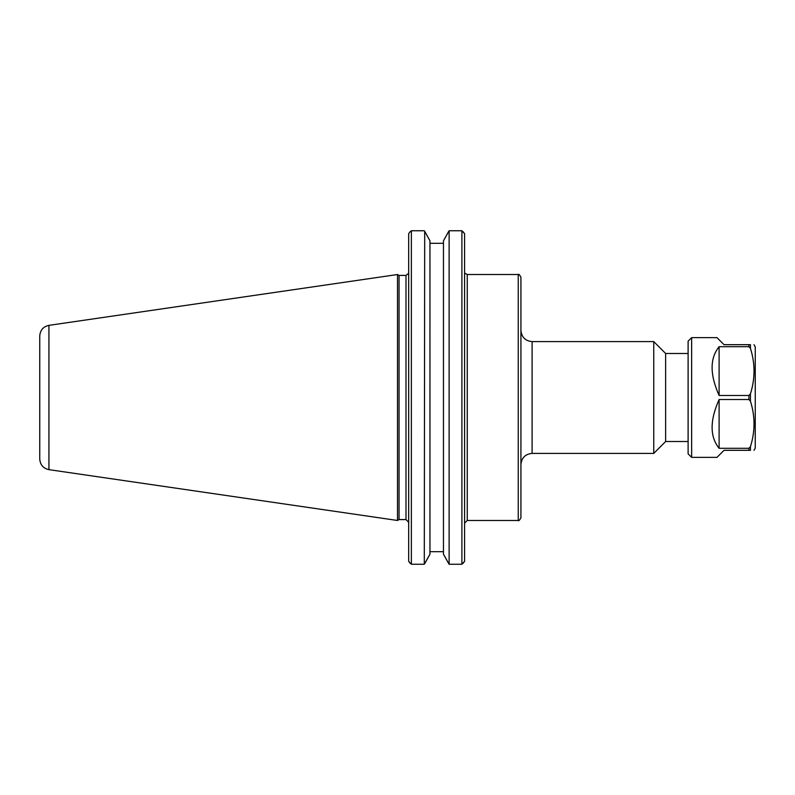 <?xml version="1.0" encoding="UTF-8"?>
<svg xmlns="http://www.w3.org/2000/svg" width="795" height="795" viewBox="0 0 795 795"><rect width="100%" height="100%" fill="white"/><g stroke="black" fill="none" stroke-linecap="round" stroke-linejoin="round"><path stroke-width="1.19" d="M520.924 397.5L520.924 277.207C519.523 274.643 518.628 273.748 518.241 274.523L518.241 520.477C518.628 521.252 519.523 520.357 520.924 517.793L520.924 397.5M532.103 341.602L653.748 341.602L653.748 453.398L532.103 453.398L532.103 341.602C525.316 340.936 521.59 337.209 520.924 330.422M688.112 353.487L665.634 353.487L665.634 441.513L688.112 441.513M429.956 240.796L424.699 231.325L429.956 240.796L429.956 554.204L424.291 564.251L424.699 231.325M448.718 231.325L443.461 240.796L449.125 230.749L461.895 230.749L449.125 230.749L449.125 564.251L443.461 554.204L443.461 240.796M443.461 243.32L429.956 243.32M463.107 563.267L464.578 561.32L461.895 564.251L449.125 564.251M429.956 551.68L443.461 551.68M424.291 564.251L411.363 564.251L408.68 561.32L410.15 563.267M443.461 554.204L448.718 563.675M424.699 563.675L429.956 554.204M463.107 231.733L464.578 233.68L461.895 230.749L461.895 564.251M408.68 233.68L410.15 231.733L408.68 233.68L408.68 561.32M399.05 397.5L399.05 275.418L397.5 274.523L397.5 520.477L399.05 519.582L399.05 397.5M464.578 561.32L464.578 233.68M410.15 231.733L411.363 230.749L424.291 230.749L411.363 230.749L411.363 564.251M39.75 397.5L39.75 459.023C40.187 464.827 43.248 468.374 48.932 469.646L48.932 325.354C43.248 326.626 40.187 330.173 39.75 335.977L39.75 397.5M719.107 448.3C709.776 436.703 709.776 420.436 719.107 399.517L748.91 399.517L750.44 401.177C755.22 416.332 755.22 431.486 750.44 446.641L748.91 448.3L719.107 448.3L719.107 399.517M750.44 446.641L750.44 450.318C755.22 450.318 755.22 450.318 750.44 450.318C755.22 450.318 755.22 450.318 750.44 450.318L724.036 450.318L716.991 457.364L691.64 457.364L691.64 337.637L716.991 337.637L724.036 344.682L750.44 344.682C755.22 344.682 755.22 344.682 750.44 344.682C755.22 344.682 755.22 344.682 750.44 344.682L750.44 348.359C755.22 363.514 755.22 378.668 750.44 393.823L748.91 395.483L719.107 395.483C709.776 374.564 709.776 358.297 719.107 346.7L748.91 346.7L750.44 348.359M719.107 395.483L719.107 346.7M753.998 450.318L755.25 448.142L755.25 346.859L753.998 344.682M691.64 457.364L688.112 453.836L688.112 341.164L691.64 337.637M464.578 523.16L467.261 520.477L467.261 274.523L465.055 273.361M408.61 273.361L405.997 275.418L405.997 519.582L408.68 522.265M748.91 399.517L748.91 395.483M748.91 346.7L748.91 344.682M748.91 450.318L748.91 448.3M750.44 401.177L750.44 393.823M467.261 520.477L518.241 520.477M467.261 274.523L518.241 274.523M532.103 453.398C525.316 454.064 521.59 457.791 520.924 464.578M665.634 353.487L653.748 341.602M665.634 441.513L653.748 453.398M405.997 275.418L399.05 275.418M405.997 519.582L399.05 519.582M48.932 469.646L397.5 520.477M48.932 325.354L397.5 274.523"/></g></svg>

